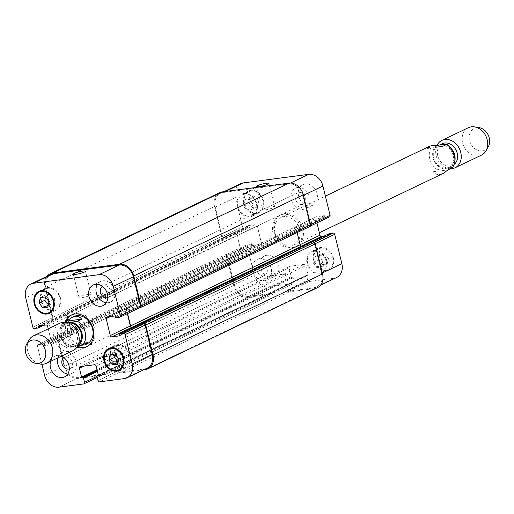 <?xml version="1.0" encoding="UTF-8"?>
<svg xmlns="http://www.w3.org/2000/svg" width="514" height="514" viewBox="0 0 514 514"><rect width="100%" height="100%" fill="white"/><g stroke="black" fill="none" stroke-linecap="round" stroke-linejoin="round"><path stroke-width="0.39" stroke-dasharray="2.57 1.93" d="M452.301 167.847C452.545 167.448 451.575 167.423 449.384 167.77L437.542 169.781L433.289 171.817C435.615 174.831 438.86 175.402 443.01 173.539M433.289 171.817L448.047 169.883M429.89 146.124L427.597 148.462L431.85 146.426L436.637 145.346M442.355 146.529L427.597 148.462M440.575 144.98A12.008 9.631 64.4 0 1 452.667 153.77A12.008 9.631 64.4 0 1 448.574 167.339A12.008 9.631 64.4 0 1 434.703 160.664A12.008 9.631 64.4 0 1 438.204 145.68A12.008 9.631 64.4 0 1 440.575 144.98M283.163 214.287A17.63 14.141 -115.6 0 0 279.68 215.315A17.63 14.141 -115.6 0 0 274.54 237.32A17.63 14.141 -115.6 0 0 294.901 247.118A17.63 14.141 -115.6 0 0 300.915 227.194A17.63 14.141 -115.6 0 0 283.163 214.287M284.473 213.657A17.63 14.141 -115.6 0 0 280.991 214.685A17.63 14.141 -115.6 0 0 275.851 236.691A17.63 14.141 -115.6 0 0 296.212 246.489A17.63 14.141 -115.6 0 0 302.226 226.571A17.63 14.141 -115.6 0 0 284.473 213.657M283.734 216.619A15.195 12.188 -115.6 0 0 280.734 217.506A15.195 12.188 -115.6 0 0 276.301 236.479A15.195 12.188 -115.6 0 0 293.854 244.927A15.195 12.188 -115.6 0 0 299.032 227.753A15.195 12.188 -115.6 0 0 283.734 216.619M454.427 164.217A12.008 9.631 64.4 0 1 452.667 165.379A12.008 9.631 64.4 0 1 438.795 158.704A12.008 9.631 64.4 0 1 442.297 143.721M450.405 168.753A15.195 12.188 64.4 0 1 438.101 160.522A15.195 12.188 64.4 0 1 437.061 145.289M481.483 155.125A15.195 12.188 64.4 0 1 463.93 146.676A15.195 12.188 64.4 0 1 468.363 127.71M488.3 146.773A12.156 9.753 64.4 0 1 471.364 144.826A12.156 9.753 64.4 0 1 476.574 127.588A12.156 9.753 64.4 0 1 479.138 127.639M68.034 322.876L65.58 323.197C63.395 323.544 62.419 323.518 62.663 323.12L64.513 322.233M62.432 323.274L62.663 323.12A15.195 12.188 -115.6 0 0 68.356 346.475L68.144 346.725C59.528 339.992 57.626 332.179 62.432 323.274M78.327 345.62L72.615 344.438L68.356 346.475C68.111 346.873 69.088 346.892 71.273 346.545L77.865 345.684M87.374 342.504L72.615 344.438M68.645 323.094A11.854 9.509 -115.6 0 0 66.46 323.762A11.854 9.509 -115.6 0 0 63.004 338.565A11.854 9.509 -115.6 0 0 76.695 345.151A11.854 9.509 -115.6 0 0 78.591 343.866M71.999 314.735A17.63 14.141 64.4 0 1 72.647 314.401A17.63 14.141 64.4 0 1 94.525 328.433A17.63 14.141 64.4 0 1 87.868 346.205A17.63 14.141 64.4 0 1 87.2 346.5M77.556 346.275A17.63 14.141 64.4 0 1 66.499 321.282M76.991 347.181A17.63 14.141 64.4 0 1 65.188 321.912M86.821 344.014A15.195 12.188 64.4 0 1 69.261 335.565A15.195 12.188 64.4 0 1 73.695 316.592M77.074 335.16A11.854 9.509 -115.6 0 0 62.361 325.728A11.854 9.509 -115.6 0 0 58.904 340.525A11.854 9.509 -115.6 0 0 72.596 347.111A11.854 9.509 -115.6 0 0 77.074 335.16M59.881 323.21A15.195 12.188 -115.6 0 0 55.448 342.176A15.195 12.188 -115.6 0 0 73.001 350.625M28.945 340.159A15.195 12.188 -115.6 0 0 29.047 354.814A15.195 12.188 -115.6 0 0 40.394 364.085M79.991 296.719A6.284 0.951 -13.7 0 0 78.97 297.542A6.284 0.951 -13.7 0 0 85.305 296.976A6.284 0.951 -13.7 0 0 91.184 294.567A6.284 0.951 -13.7 0 0 86.737 294.715A6.284 0.951 -13.7 0 0 79.991 296.719M263.444 208.922A6.284 0.951 -13.7 0 0 262.423 209.744A6.284 0.951 -13.7 0 0 268.751 209.179A6.284 0.951 -13.7 0 0 274.63 206.763A6.284 0.951 -13.7 0 0 270.184 206.917A6.284 0.951 -13.7 0 0 263.444 208.922M259.332 258.825A11.398 9.143 -115.6 0 0 257.084 259.493A11.398 9.143 -115.6 0 0 253.755 273.718A11.398 9.143 -115.6 0 0 266.927 280.053A11.398 9.143 -115.6 0 0 270.807 267.177A11.398 9.143 -115.6 0 0 259.332 258.825M263.476 275.806A6.284 5.037 64.4 0 1 257.148 271.206A6.284 5.037 64.4 0 1 259.294 264.106A6.284 5.037 64.4 0 1 266.548 267.601A6.284 5.037 64.4 0 1 264.716 275.44A6.284 5.037 64.4 0 1 263.476 275.806M266.708 255.297A11.398 9.143 -115.6 0 0 264.453 255.966A11.398 9.143 -115.6 0 0 261.131 270.191A11.398 9.143 -115.6 0 0 274.296 276.526A11.398 9.143 -115.6 0 0 278.183 263.65A11.398 9.143 -115.6 0 0 266.708 255.297M305.162 183.986A11.398 9.143 -115.6 0 0 302.913 184.648A11.398 9.143 -115.6 0 0 299.585 198.879A11.398 9.143 -115.6 0 0 312.756 205.214A11.398 9.143 -115.6 0 0 316.637 192.332A11.398 9.143 -115.6 0 0 305.162 183.986M297.792 187.514A11.398 9.143 -115.6 0 0 295.544 188.175A11.398 9.143 -115.6 0 0 292.215 202.407A11.398 9.143 -115.6 0 0 305.38 208.742A11.398 9.143 -115.6 0 0 309.267 195.86A11.398 9.143 -115.6 0 0 297.792 187.514M301.93 204.495A6.284 5.037 64.4 0 1 295.608 199.895A6.284 5.037 64.4 0 1 297.747 192.795A6.284 5.037 64.4 0 1 305.008 196.284A6.284 5.037 64.4 0 1 303.176 204.129A6.284 5.037 64.4 0 1 301.93 204.495M322.728 261.247L318.995 256.46L314.022 257.116L312.782 262.545L316.515 267.331L321.488 266.676L322.728 261.247L328.459 258.497L324.726 253.717L318.995 256.46M324.726 253.717L319.759 254.372L314.022 257.116M319.759 254.372L318.519 259.801L312.782 262.545M318.519 259.801L322.246 264.588L316.515 267.331M322.246 264.588L327.219 263.933L321.488 266.676M327.219 263.933L328.459 258.497M252.959 204.116L249.226 199.336L244.253 199.991L243.013 205.42L246.746 210.207L251.719 209.551L252.959 204.116L258.69 201.372L254.957 196.592L249.226 199.336M254.957 196.592L249.99 197.241L244.253 199.991M249.99 197.241L248.75 202.677L243.013 205.42M248.75 202.677L252.477 207.463L246.746 210.207M252.477 207.463L257.45 206.808L251.719 209.551M257.45 206.808L258.69 201.372M314.266 251.34A11.398 9.143 -115.6 0 0 312.017 252.008A11.398 9.143 -115.6 0 0 308.689 266.233A11.398 9.143 -115.6 0 0 321.854 272.568A11.398 9.143 -115.6 0 0 325.741 259.686A11.398 9.143 -115.6 0 0 314.266 251.34M320.82 248.204A11.398 9.143 64.4 0 1 332.295 256.55A11.398 9.143 64.4 0 1 328.407 269.432A11.398 9.143 64.4 0 1 315.243 263.097A11.398 9.143 64.4 0 1 318.564 248.872A11.398 9.143 64.4 0 1 320.82 248.204M314.093 250.614A12.156 9.753 -115.6 0 0 311.69 251.32A12.156 9.753 -115.6 0 0 308.143 266.496A12.156 9.753 -115.6 0 0 322.182 273.255A12.156 9.753 -115.6 0 0 326.332 259.512A12.156 9.753 -115.6 0 0 314.093 250.614M320.64 247.478A12.156 9.753 -115.6 0 0 318.237 248.185A12.156 9.753 -115.6 0 0 314.69 263.361A12.156 9.753 -115.6 0 0 328.735 270.12A12.156 9.753 -115.6 0 0 332.879 256.377A12.156 9.753 -115.6 0 0 320.64 247.478M244.497 194.215A11.398 9.143 -115.6 0 0 242.248 194.883A11.398 9.143 -115.6 0 0 238.92 209.108A11.398 9.143 -115.6 0 0 252.085 215.443A11.398 9.143 -115.6 0 0 255.972 202.561A11.398 9.143 -115.6 0 0 244.497 194.215M251.05 191.079A11.398 9.143 64.4 0 1 262.526 199.426A11.398 9.143 64.4 0 1 258.638 212.308A11.398 9.143 64.4 0 1 245.474 205.973A11.398 9.143 64.4 0 1 248.795 191.748A11.398 9.143 64.4 0 1 251.05 191.079M244.323 193.489A12.156 9.753 -115.6 0 0 241.921 194.196A12.156 9.753 -115.6 0 0 238.374 209.371A12.156 9.753 -115.6 0 0 252.419 216.131A12.156 9.753 -115.6 0 0 256.563 202.387A12.156 9.753 -115.6 0 0 244.323 193.489M250.871 190.353A12.156 9.753 -115.6 0 0 248.468 191.06A12.156 9.753 -115.6 0 0 244.921 206.236A12.156 9.753 -115.6 0 0 258.966 212.995A12.156 9.753 -115.6 0 0 263.11 199.252A12.156 9.753 -115.6 0 0 250.871 190.353M240.52 183.716A13.679 10.967 -115.6 0 0 235.354 197.504L242.505 226.841A1.523 1.221 -115.6 0 0 244.092 228.139L247.658 227.67A0.61 0.488 -115.6 0 0 248.011 227.027L247.832 226.295A0.61 0.488 64.4 0 1 248.178 225.646L255.683 224.663A1.523 1.221 64.4 0 1 257.27 225.961L261.395 242.891A1.523 1.221 64.4 0 1 260.521 244.51L253.023 245.499A0.61 0.488 64.4 0 1 252.387 244.979L252.207 244.246A0.61 0.488 -115.6 0 0 251.571 243.726L248.005 244.195A1.523 1.221 -115.6 0 0 247.131 245.814L254.282 275.151A13.679 10.967 -115.6 0 0 268.552 286.838L293.276 283.599A1.523 1.221 -115.6 0 0 294.149 281.974L293.115 277.74A0.61 0.488 -115.6 0 0 292.485 277.226L291.868 277.303A0.61 0.488 64.4 0 1 291.232 276.783L289.061 267.884A1.523 1.221 64.4 0 1 289.941 266.258L304.204 264.389A1.523 1.221 64.4 0 1 305.791 265.687L307.963 274.592A0.61 0.488 64.4 0 1 307.61 275.241L306.993 275.324A0.61 0.488 -115.6 0 0 306.646 275.967L307.68 280.201A1.523 1.221 -115.6 0 0 309.261 281.499L333.984 278.26A13.679 10.967 -115.6 0 0 336.689 277.464M316.939 222.909L315.808 218.289A1.523 1.221 64.4 0 1 316.682 216.664L324.186 215.681A0.61 0.488 64.4 0 1 324.822 216.201L324.996 216.934A0.61 0.488 -115.6 0 0 325.632 217.448L329.198 216.985L309.132 226.584A1.523 1.221 -115.6 0 0 310.006 224.965L302.855 195.628A13.679 10.967 -115.6 0 0 288.585 183.941L223.16 192.519A13.679 10.967 -115.6 0 0 220.455 193.322A13.679 10.967 -115.6 0 0 215.289 207.11L222.44 236.446A1.523 1.221 -115.6 0 0 224.027 237.744L244.092 228.139M329.326 233.613A0.61 0.488 -115.6 0 0 329.198 234.153L329.378 234.885A0.61 0.488 64.4 0 1 329.024 235.534L323.846 236.209M67.803 374.019A11.398 9.143 -115.6 0 0 72.011 373.344A11.398 9.143 -115.6 0 0 75.899 360.462A11.398 9.143 -115.6 0 0 64.417 352.116A11.398 9.143 -115.6 0 0 62.168 352.777A11.398 9.143 -115.6 0 0 57.992 357.808M69.313 368.923A6.284 5.037 -115.6 0 0 69.801 368.724A6.284 5.037 -115.6 0 0 71.632 360.886A6.284 5.037 -115.6 0 0 64.379 357.391A6.284 5.037 -115.6 0 0 63.916 357.648M50.616 361.336A11.398 9.143 64.4 0 1 54.799 356.305A11.398 9.143 64.4 0 1 57.048 355.643A11.398 9.143 64.4 0 1 61.339 356.208M106.263 302.707A11.398 9.143 -115.6 0 0 110.465 302.026A11.398 9.143 -115.6 0 0 114.352 289.144A11.398 9.143 -115.6 0 0 102.877 280.798A11.398 9.143 -115.6 0 0 100.628 281.466A11.398 9.143 -115.6 0 0 97.461 284.313M107.773 297.612A6.284 5.037 -115.6 0 0 108.261 297.413A6.284 5.037 -115.6 0 0 110.092 289.568A6.284 5.037 -115.6 0 0 102.832 286.08A6.284 5.037 -115.6 0 0 102.376 286.337M118.805 358.843L124.536 356.099L120.803 351.313L115.836 351.968L115.29 354.339M115.072 354.056L120.803 351.313M110.099 354.711L115.836 351.968M118.104 361.901L123.296 361.535L124.536 356.099M118.002 362.338L118.323 362.184M117.565 364.278L123.296 361.535M49.036 301.718L54.767 298.975L51.034 294.188L46.067 294.843L45.521 297.214M45.303 296.931L51.034 294.188M40.33 297.587L46.067 294.843M48.335 304.776L53.527 304.41L54.767 298.975M48.232 305.213L48.554 305.059M47.796 307.154L53.527 304.41M117.712 345.408A11.398 9.143 -115.6 0 0 115.464 346.076A11.398 9.143 -115.6 0 0 112.136 360.301A11.398 9.143 -115.6 0 0 125.307 366.636A11.398 9.143 -115.6 0 0 129.187 353.76A11.398 9.143 -115.6 0 0 117.712 345.408M117.539 344.682A12.156 9.753 -115.6 0 0 115.136 345.389A12.156 9.753 -115.6 0 0 111.589 360.565A12.156 9.753 -115.6 0 0 125.634 367.324A12.156 9.753 -115.6 0 0 129.779 353.587A12.156 9.753 -115.6 0 0 117.539 344.682M47.943 288.283A11.398 9.143 -115.6 0 0 45.695 288.952A11.398 9.143 -115.6 0 0 42.366 303.176A11.398 9.143 -115.6 0 0 55.538 309.512A11.398 9.143 -115.6 0 0 59.418 296.636A11.398 9.143 -115.6 0 0 47.943 288.283M47.77 287.557A12.156 9.753 -115.6 0 0 45.367 288.264A12.156 9.753 -115.6 0 0 41.82 303.44A12.156 9.753 -115.6 0 0 55.865 310.199A12.156 9.753 -115.6 0 0 60.01 296.462A12.156 9.753 -115.6 0 0 47.77 287.557M48.22 328.787L51.741 343.236A1.523 1.221 64.4 0 1 50.867 344.855L43.362 345.838A0.61 0.488 64.4 0 1 42.733 345.318L42.553 344.586A0.61 0.488 -115.6 0 0 41.917 344.072L38.351 344.534A1.523 1.221 -115.6 0 0 37.477 346.16L41.885 364.227M219.664 192.673A13.679 10.967 -115.6 0 0 214.499 206.461L221.83 236.524A1.523 1.221 -115.6 0 0 223.417 237.821L54.503 318.879A1.523 1.221 64.4 0 1 52.916 317.581L45.765 288.245A13.679 10.967 64.4 0 1 50.931 274.457M67.675 316.701A1.523 1.221 -115.6 0 0 66.094 315.403L65.843 315.435A1.523 1.221 -115.6 0 1 67.43 316.733L71.562 333.663A1.523 1.221 -115.6 0 1 70.688 335.282L70.932 335.25A1.523 1.221 -115.6 0 0 71.806 333.631L67.675 316.701L47.616 326.3M274.264 292.305L274.084 291.579A1.523 1.221 -115.6 0 1 273.21 293.198L248.493 296.443A13.679 10.967 -115.6 0 1 234.217 284.756L227.066 255.419A1.523 1.221 -115.6 0 1 227.94 253.8L227.329 253.877A1.523 1.221 -115.6 0 0 226.456 255.497L233.78 285.566A13.679 10.967 -115.6 0 0 248.056 297.253L273.39 293.931A1.523 1.221 -115.6 0 0 274.264 292.305L104.734 373.447L104.56 372.714A1.523 1.221 64.4 0 1 103.687 374.333L78.963 377.578A13.679 10.967 64.4 0 1 64.693 365.891L57.542 336.554A1.523 1.221 64.4 0 1 58.416 334.935L38.351 344.534M100.346 356.999A1.523 1.221 -115.6 0 0 99.472 358.618L99.543 358.913A1.523 1.221 -115.6 0 1 100.416 357.294L114.686 355.418A1.523 1.221 -115.6 0 1 116.267 356.722L116.196 356.427A1.523 1.221 -115.6 0 0 114.616 355.129L100.346 356.999L80.28 366.604M147.094 368.197A13.679 10.967 64.4 0 1 144.395 369.001L119.672 372.239A1.523 1.221 64.4 0 1 118.085 370.941L98.02 380.546M301.705 246.084L301.461 246.116A1.523 1.221 64.4 0 1 299.874 244.818L295.743 227.888A1.523 1.221 64.4 0 1 296.617 226.269L127.093 307.404A1.523 1.221 -115.6 0 0 126.219 309.023L127.343 313.643M139.911 307.635A1.523 1.221 64.4 0 1 139.609 307.719L119.544 317.324M53.886 318.956A1.523 1.221 64.4 0 1 52.3 317.658L44.975 287.596A13.679 10.967 64.4 0 1 46.954 276.359M127.337 307.372A1.523 1.221 -115.6 0 0 126.463 308.991L127.575 313.54M143.65 369.849L119.852 372.971A1.523 1.221 64.4 0 1 118.265 371.673L118.085 370.941M104.734 373.447A1.523 1.221 64.4 0 1 103.86 375.066L78.526 378.388A13.679 10.967 64.4 0 1 64.256 366.7L56.925 336.638A1.523 1.221 64.4 0 1 57.799 335.012L58.416 334.935M240.211 254.147A1.523 1.221 64.4 0 0 241.085 252.528L236.96 235.598A1.523 1.221 64.4 0 0 235.373 234.3L235.618 234.268A1.523 1.221 64.4 0 1 237.205 235.566L241.329 252.496A1.523 1.221 64.4 0 1 240.456 254.115L70.688 335.282M285.797 275.581A1.523 1.221 64.4 0 0 284.21 274.283L269.946 276.153A1.523 1.221 64.4 0 0 269.073 277.778L269.002 277.483A1.523 1.221 64.4 0 1 269.876 275.864L284.139 273.994A1.523 1.221 64.4 0 1 285.726 275.292L116.267 356.722M317.414 287.712A13.679 10.967 -115.6 0 1 314.709 288.515L289.376 291.836A1.523 1.221 -115.6 0 1 287.789 290.532L287.615 289.806A1.523 1.221 -115.6 0 0 289.196 291.104L313.919 287.866A13.679 10.967 -115.6 0 0 316.624 287.063A13.679 10.967 -115.6 0 0 321.783 273.275L314.632 243.938A1.523 1.221 -115.6 0 0 313.045 242.64M223.417 237.821L224.027 237.744M309.132 226.584L140.226 307.642M297.143 232.591L295.993 227.856A1.523 1.221 64.4 0 1 296.867 226.237M443.087 168.598A12.766 10.235 64.4 0 1 433.058 157.862A12.766 10.235 64.4 0 1 437.395 145.244M443.691 144.421A12.766 10.235 64.4 0 1 453.721 155.157A12.766 10.235 64.4 0 1 449.384 167.77M437.542 169.781A15.195 12.188 64.4 0 1 431.85 146.426M65.58 323.197A12.766 10.235 -115.6 0 0 61.243 335.815A12.766 10.235 -115.6 0 0 71.273 346.545M77.575 345.723A12.766 10.235 -115.6 0 0 77.961 345.492M45.765 288.245L25.7 297.85M52.916 317.581L32.851 327.187M54.503 318.879L34.438 328.485M66.094 315.403L46.029 325.002M71.806 333.631L51.741 343.236M70.932 335.25L50.867 344.855M57.542 336.554L37.477 346.16M64.693 365.891L44.628 375.496M78.963 377.578L58.898 387.177M103.687 374.333L83.621 383.939M104.56 372.714L96.998 376.332M99.472 358.618L83.743 366.148M114.616 355.129L94.55 364.734M116.196 356.427L96.131 366.032M119.672 372.239L99.607 381.844M144.395 369.001L124.33 378.6M126.219 309.023L110.491 316.553M127.093 307.404L107.028 317.009M215.289 207.11L235.354 197.504M223.16 192.519L225.325 191.484M222.44 236.446L242.505 226.841M235.618 234.268L255.683 224.663M237.205 235.566L257.27 225.961M241.329 252.496L261.395 242.891M240.456 254.115L260.521 244.51M227.066 255.419L247.131 245.814M227.94 253.8L248.005 244.195M234.217 284.756L254.282 275.151M248.493 296.443L268.552 286.838M273.21 293.198L293.276 283.599M274.084 291.579L294.149 281.974M269.002 277.483L289.061 267.884M269.876 275.864L289.941 266.258M284.139 273.994L304.204 264.389M285.726 275.292L305.791 265.687M289.196 291.104L309.261 281.499M287.615 289.806L307.68 280.201M313.919 287.866L333.984 278.26M321.783 273.275L322.355 273.005M314.632 243.938L315.191 243.675M295.743 227.888L315.808 218.289M296.617 226.269L316.682 216.664M310.006 224.965L310.578 224.695M302.855 195.628L303.427 195.359M288.585 183.941L290.442 183.055M325.632 217.448L115.978 317.793M324.996 216.934L115.342 317.273M324.822 216.201L115.162 316.54M324.186 215.681L114.532 316.026M295.993 227.856L126.463 308.991M329.024 235.534L119.595 335.764M329.378 234.885L119.717 335.224M329.198 234.153L119.544 334.498M314.709 288.515L145.186 369.65M289.376 291.836L119.852 372.971M287.789 290.532L118.265 371.673M306.646 275.967L96.992 376.312M306.993 275.324L98.315 375.194M307.61 275.241L98.18 375.477M307.963 274.592L98.302 374.931M284.21 274.283L114.686 355.418M269.946 276.153L100.416 357.294M269.073 277.778L99.543 358.913M291.232 276.783L97.037 369.727M291.868 277.303L97.217 370.465M292.485 277.226L97.262 370.658M293.115 277.74L97.442 371.391M273.39 293.931L103.86 375.066M248.056 297.253L78.526 378.388M233.78 285.566L64.256 366.7M226.456 255.497L56.925 336.638M227.329 253.877L57.799 335.012M251.571 243.726L41.917 344.072M252.207 244.246L42.553 344.586M252.387 244.979L42.733 345.318M253.023 245.499L43.362 345.838M241.085 252.528L71.562 333.663M236.96 235.598L67.43 316.733M235.373 234.3L65.843 315.435M248.178 225.646L38.524 325.985M247.832 226.295L39.912 325.805M248.011 227.027L42.257 325.497M247.658 227.67L43.639 325.317M221.83 236.524L52.3 317.658M214.499 206.461L44.975 287.596M280.991 214.685L279.68 215.315M296.212 246.489L294.901 247.118M293.854 244.927L319.329 232.733M280.734 217.506L325.388 196.136M448.574 167.339L452.667 165.379M438.204 145.68L439.759 144.935M86.558 346.834L87.868 346.205M71.337 315.031L72.647 314.401M66.46 323.762L62.361 325.728M76.695 345.151L72.596 347.111M91.184 294.567L85.491 271.212M78.97 297.542L73.277 274.187M274.63 206.763L268.938 183.414M262.423 209.744L256.73 186.389M264.453 255.966L257.084 259.493M274.296 276.526L266.927 280.053M302.913 184.648L295.544 188.175M312.756 205.214L305.38 208.742M321.854 272.568L328.407 269.432M312.017 252.008L318.564 248.872M322.182 273.255L328.735 270.12M311.69 251.32L318.237 248.185M252.085 215.443L258.638 212.308M242.248 194.883L248.795 191.748M252.419 216.131L258.966 212.995M241.921 194.196L248.468 191.06M62.168 352.777L54.799 356.305M72.011 373.344L64.635 376.871M259.294 264.106L64.379 357.391M264.716 275.44L69.801 368.724M100.628 281.466L93.259 284.994M110.465 302.026L103.096 305.554M297.747 192.795L102.832 286.08M303.176 204.129L108.261 297.413M121.812 368.313L125.307 366.636M111.968 347.747L115.464 346.076M119.081 370.459L125.634 367.324M108.582 348.524L115.136 345.389M52.042 311.182L55.538 309.512M42.199 290.622L45.695 288.952M49.312 313.334L55.865 310.199M38.813 291.399L45.367 288.264M51.169 344.765L71.234 335.16M38.049 344.624L58.114 335.025M97.268 377.462L103.982 374.243M79.978 366.694L100.044 357.089M106.726 317.093L126.791 307.494M220.455 193.322L223.898 191.671M240.758 254.025L260.823 244.426M227.644 253.884L247.709 244.285M273.512 293.108L293.578 283.51M269.574 275.954L289.639 266.348M316.624 287.063L320.595 285.161M296.321 226.359L316.386 216.754M309.434 226.501L310.501 225.987M296.565 226.327L127.042 307.462M329.146 235.496L119.492 335.841M306.877 275.356L98.322 375.169M307.732 275.202L98.078 375.548M269.644 276.243L100.114 357.378M273.686 293.841L104.162 374.976M227.027 253.967L57.497 335.102M240.513 254.057L70.983 335.192M248.063 225.685L38.402 326.024M247.78 227.638L43.703 325.311"/><path stroke-width="0.77" d="M319.329 232.733L443.01 173.539L448.047 169.883L452.532 167.692C457.338 158.794 455.436 150.975 446.82 144.241L442.355 146.529L432.621 145.366L429.89 146.124L325.388 196.136M436.637 145.346L443.691 144.421C445.882 144.074 446.852 144.093 446.608 144.492A15.195 12.188 64.4 0 1 452.301 167.847M439.759 144.935L442.297 143.721A12.008 9.631 64.4 0 1 444.674 143.02A12.008 9.631 64.4 0 1 456.265 150.596A12.008 9.631 64.4 0 1 454.427 164.217M437.061 145.289A15.195 12.188 64.4 0 1 441.918 140.367A15.195 12.188 64.4 0 1 444.918 139.48A15.195 12.188 64.4 0 1 460.216 150.608A15.195 12.188 64.4 0 1 455.038 167.782A15.195 12.188 64.4 0 1 450.405 168.753M441.918 140.367L468.363 127.71A15.195 12.188 64.4 0 1 471.364 126.823A15.195 12.188 64.4 0 1 474.57 126.887A15.195 12.188 64.4 0 1 485.916 136.152A15.195 12.188 64.4 0 1 486.019 150.808A15.195 12.188 64.4 0 1 481.483 155.125L455.038 167.782M474.57 126.887L479.138 127.639A12.156 9.753 64.4 0 1 488.216 135.053A12.156 9.753 64.4 0 1 488.3 146.773L486.019 150.808M64.513 322.233L66.923 321.083L71.954 317.427C76.104 315.564 79.349 316.142 81.681 319.149L77.421 321.186L68.034 322.876M66.923 321.083L81.681 319.149M77.575 345.723L83.114 344.541L87.374 342.504L85.073 344.849L78.327 345.62M78.591 343.866A11.854 9.509 -115.6 0 0 81.167 333.2A11.854 9.509 -115.6 0 0 68.645 323.094M87.2 346.5A17.63 14.141 64.4 0 1 77.556 346.275M66.499 321.282A17.63 14.141 64.4 0 1 71.999 314.735M65.188 321.912A17.63 14.141 64.4 0 1 71.337 315.031A17.63 14.141 64.4 0 1 93.214 329.063A17.63 14.141 64.4 0 1 86.558 346.834A17.63 14.141 64.4 0 1 76.991 347.181M71.954 317.427L73.695 316.592A15.195 12.188 64.4 0 1 92.559 328.69A15.195 12.188 64.4 0 1 86.821 344.014L85.073 344.849M35.826 363.327L40.394 364.085A15.195 12.188 -115.6 0 0 46.601 363.257L73.001 350.625A15.195 12.188 -115.6 0 0 78.738 335.301A15.195 12.188 -115.6 0 0 59.881 323.21L33.481 335.841A15.195 12.188 -115.6 0 0 28.945 340.159L26.664 344.194A12.156 9.753 -115.6 0 0 26.747 355.913A12.156 9.753 -115.6 0 0 35.826 363.327A12.156 9.753 -115.6 0 0 45.38 350.413A12.156 9.753 -115.6 0 0 36.77 340.454A12.156 9.753 -115.6 0 0 26.664 344.194M46.601 363.257A15.195 12.188 -115.6 0 0 52.338 347.939A15.195 12.188 -115.6 0 0 33.481 335.841M74.299 273.364A6.284 0.951 166.3 0 1 81.045 271.36A6.284 0.951 166.3 0 1 85.491 271.212A6.284 0.951 166.3 0 1 79.612 273.628A6.284 0.951 166.3 0 1 73.277 274.187A6.284 0.951 166.3 0 1 74.299 273.364M257.752 185.567A6.284 0.951 166.3 0 1 264.492 183.562A6.284 0.951 166.3 0 1 268.938 183.414A6.284 0.951 166.3 0 1 263.059 185.824A6.284 0.951 166.3 0 1 256.73 186.389A6.284 0.951 166.3 0 1 257.752 185.567M329.198 216.985A1.523 1.221 -115.6 0 0 330.072 215.36L322.921 186.023A13.679 10.967 -115.6 0 0 308.651 174.342L243.225 182.92A13.679 10.967 -115.6 0 0 240.52 183.716L223.898 191.671M323.846 236.209L321.526 236.517A1.523 1.221 64.4 0 1 319.939 235.219L316.939 222.909M320.595 285.161L336.689 277.464A13.679 10.967 -115.6 0 0 341.849 263.676L334.698 234.339A1.523 1.221 -115.6 0 0 333.111 233.041L329.545 233.504A0.61 0.488 -115.6 0 0 329.326 233.613M57.992 357.808A11.398 9.143 -115.6 0 0 67.803 374.019M63.916 357.648A6.284 5.037 -115.6 0 0 62.348 364.799A6.284 5.037 -115.6 0 0 68.561 369.091A6.284 5.037 -115.6 0 0 69.313 368.923M61.339 356.208A11.398 9.143 64.4 0 1 69.159 366.45A11.398 9.143 64.4 0 1 64.635 376.871A11.398 9.143 64.4 0 1 53.687 373.851A11.398 9.143 64.4 0 1 50.616 361.336M97.461 284.313A11.398 9.143 -115.6 0 0 97.3 295.691A11.398 9.143 -115.6 0 0 106.263 302.707M102.376 286.337A6.284 5.037 -115.6 0 0 100.808 293.488A6.284 5.037 -115.6 0 0 107.021 297.779A6.284 5.037 -115.6 0 0 107.773 297.612M95.508 284.326A11.398 9.143 64.4 0 1 106.983 292.678A11.398 9.143 64.4 0 1 103.096 305.554A11.398 9.143 64.4 0 1 89.931 299.219A11.398 9.143 64.4 0 1 93.259 284.994A11.398 9.143 64.4 0 1 95.508 284.326M115.072 354.056L118.805 358.843L117.565 364.278L112.592 364.927L108.859 360.147L110.099 354.711L115.072 354.056M115.29 354.339L114.596 357.403L118.104 361.901M108.859 360.147L114.596 357.403M112.592 364.927L118.002 362.338M45.303 296.931L49.036 301.718L47.796 307.154L42.823 307.802L39.09 303.022L40.33 297.587L45.303 296.931M45.521 297.214L44.827 300.279L48.335 304.776M39.09 303.022L44.827 300.279M42.823 307.802L48.232 305.213M111.165 348.55A11.398 9.143 -115.6 0 0 108.91 349.212A11.398 9.143 -115.6 0 0 105.588 363.437A11.398 9.143 -115.6 0 0 118.753 369.778A11.398 9.143 -115.6 0 0 122.64 356.896A11.398 9.143 -115.6 0 0 111.165 348.55M110.985 347.817A12.156 9.753 64.4 0 1 123.225 356.722A12.156 9.753 64.4 0 1 119.081 370.459A12.156 9.753 64.4 0 1 105.036 363.7A12.156 9.753 64.4 0 1 108.582 348.524A12.156 9.753 64.4 0 1 110.985 347.817M41.396 291.419A11.398 9.143 -115.6 0 0 39.141 292.087A11.398 9.143 -115.6 0 0 35.819 306.312A11.398 9.143 -115.6 0 0 48.984 312.647A11.398 9.143 -115.6 0 0 52.871 299.771A11.398 9.143 -115.6 0 0 41.396 291.419M41.216 290.693A12.156 9.753 64.4 0 1 53.456 299.598A12.156 9.753 64.4 0 1 49.312 313.334A12.156 9.753 64.4 0 1 35.267 306.575A12.156 9.753 64.4 0 1 38.813 291.399A12.156 9.753 64.4 0 1 41.216 290.693M41.885 364.227L44.628 375.496A13.679 10.967 -115.6 0 0 58.898 387.177L83.621 383.939A1.523 1.221 -115.6 0 0 84.495 382.32L83.461 378.086A0.61 0.488 -115.6 0 0 82.825 377.565L82.214 377.649A0.61 0.488 64.4 0 1 81.578 377.128L79.407 368.223A1.523 1.221 64.4 0 1 80.28 366.604L94.55 364.734A1.523 1.221 64.4 0 1 96.131 366.032L98.302 374.931A0.61 0.488 64.4 0 1 97.956 375.58L97.339 375.663A0.61 0.488 -115.6 0 0 96.992 376.312L98.02 380.546A1.523 1.221 -115.6 0 0 99.607 381.844L124.33 378.6A13.679 10.967 -115.6 0 0 127.029 377.803A13.679 10.967 -115.6 0 0 132.194 364.015L125.043 334.678A1.523 1.221 -115.6 0 0 123.456 333.38L119.89 333.849A0.61 0.488 -115.6 0 0 119.544 334.498L119.717 335.224A0.61 0.488 64.4 0 1 119.37 335.873L111.866 336.856A1.523 1.221 64.4 0 1 110.279 335.558L106.154 318.629A1.523 1.221 64.4 0 1 107.028 317.009L114.532 316.026A0.61 0.488 64.4 0 1 115.162 316.54L115.342 317.273A0.61 0.488 -115.6 0 0 115.978 317.793L119.544 317.324A1.523 1.221 -115.6 0 0 120.417 315.705L113.266 286.369A13.679 10.967 -115.6 0 0 98.996 274.682L33.564 283.259A13.679 10.967 -115.6 0 0 30.866 284.056A13.679 10.967 -115.6 0 0 25.7 297.85L32.851 327.187A1.523 1.221 -115.6 0 0 34.438 328.485L38.004 328.016A0.61 0.488 -115.6 0 0 38.351 327.367L38.177 326.634A0.61 0.488 64.4 0 1 38.524 325.985L46.029 325.002A1.523 1.221 64.4 0 1 47.616 326.3L48.22 328.787M30.866 284.056L50.931 274.457A13.679 10.967 64.4 0 1 53.629 273.66L119.062 265.083A13.679 10.967 64.4 0 1 133.332 276.763L140.483 306.1A1.523 1.221 64.4 0 1 139.911 307.635L119.846 317.234M144.138 323.698A1.523 1.221 64.4 0 1 145.725 324.996L153.05 355.058A13.679 10.967 64.4 0 1 147.891 368.853L317.414 287.712A13.679 10.967 -115.6 0 0 322.58 273.923L315.249 243.861A1.523 1.221 -115.6 0 0 313.662 242.563L143.522 323.775A1.523 1.221 64.4 0 1 145.109 325.073L152.26 354.409A13.679 10.967 64.4 0 1 147.094 368.197L127.029 377.803M127.343 313.643L130.344 325.953A1.523 1.221 -115.6 0 0 131.931 327.251L132.175 327.219A1.523 1.221 -115.6 0 1 130.595 325.921L127.575 313.54M46.954 276.359A13.679 10.967 64.4 0 1 50.134 273.808A13.679 10.967 64.4 0 1 52.839 273.011L119.499 264.267A13.679 10.967 64.4 0 1 133.768 275.954L141.099 306.023A1.523 1.221 64.4 0 1 140.226 307.642L139.769 307.7M147.891 368.853A13.679 10.967 64.4 0 1 145.186 369.65L143.65 369.849M309.749 226.507A1.523 1.221 -115.6 0 0 310.623 224.888L303.292 194.819A13.679 10.967 -115.6 0 0 289.022 183.132L222.363 191.87A13.679 10.967 -115.6 0 0 219.664 192.673L50.134 273.808M132.175 327.219L301.705 246.084A1.523 1.221 64.4 0 1 300.118 244.786L297.143 232.591M313.662 242.563L333.111 233.041M77.961 345.492A12.766 10.235 -115.6 0 0 81.842 332.834A12.766 10.235 -115.6 0 0 71.883 322.368M83.114 344.541A15.195 12.188 -115.6 0 0 85.183 332.217A15.195 12.188 -115.6 0 0 77.421 321.186M53.629 273.66L33.564 283.259M96.998 376.332L84.495 382.32M83.743 366.148L79.407 368.223M152.26 354.409L132.194 364.015M145.109 325.073L125.043 334.678M143.522 323.775L123.456 333.38M130.344 325.953L110.279 335.558M131.931 327.251L111.866 336.856M110.491 316.553L106.154 318.629M140.483 306.1L120.417 315.705M133.332 276.763L113.266 286.369M119.062 265.083L98.996 274.682M225.325 191.484L243.225 182.92M322.355 273.005L341.849 263.676M315.191 243.675L334.698 234.339M301.512 246.097L321.526 236.517M300.099 244.709L319.939 235.219M310.578 224.695L330.072 215.36M303.427 195.359L322.921 186.023M290.442 183.055L308.651 174.342M303.292 194.819L133.768 275.954M119.499 264.267L289.022 183.132M310.623 224.888L141.099 306.023M300.118 244.786L130.595 325.921M329.545 233.504L119.89 333.849M315.249 243.861L145.725 324.996M322.58 273.923L153.05 355.058M98.315 375.194L97.339 375.663M97.037 369.727L81.578 377.128M97.217 370.465L82.214 377.649M97.262 370.658L82.825 377.565M97.442 371.391L83.461 378.086M39.912 325.805L38.177 326.634M42.257 325.497L38.351 327.367M43.639 325.317L38.229 327.906M222.363 191.87L52.839 273.011M118.753 369.778L121.812 368.313M108.91 349.212L111.968 347.747M48.984 312.647L52.042 311.182M39.141 292.087L42.199 290.622M83.917 383.849L97.268 377.462M310.501 225.987L329.5 216.895M310.051 226.417L140.521 307.552M329.429 233.542L119.768 333.882M98.322 375.169L97.217 375.695M43.703 325.311L38.126 327.977"/></g></svg>
